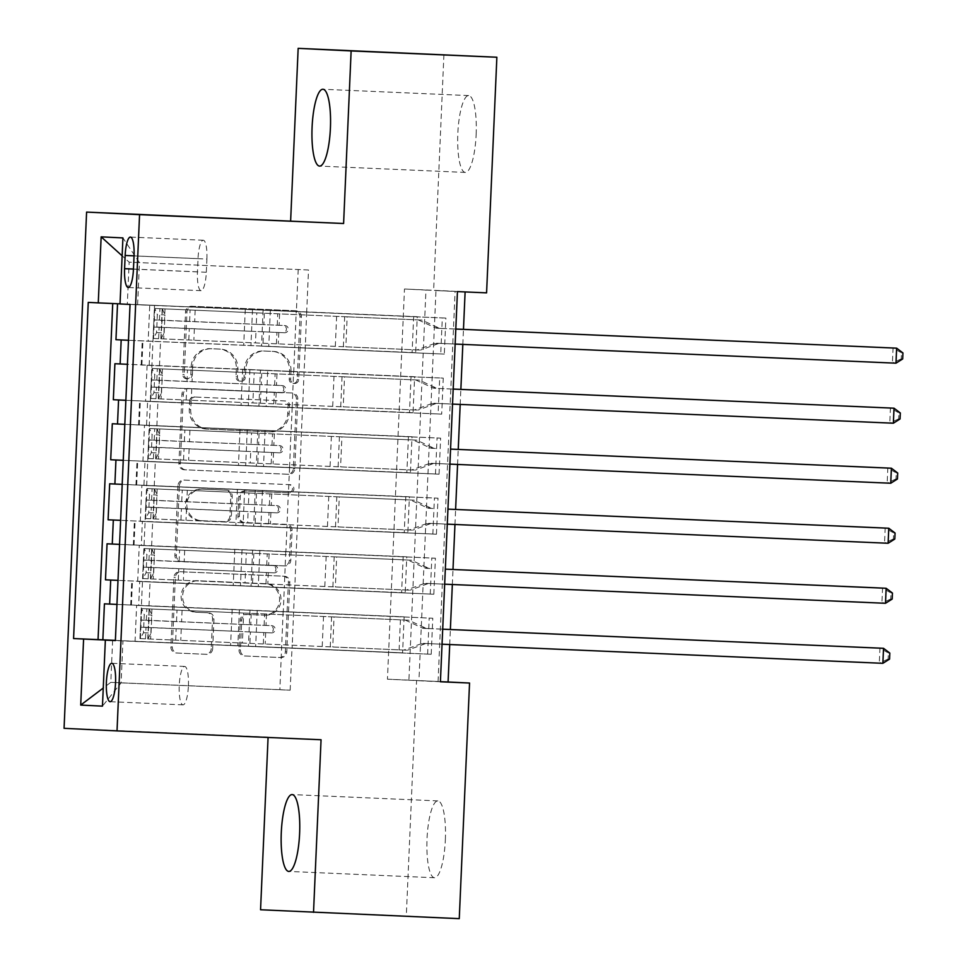 <?xml version="1.0" encoding="UTF-8"?>
<svg xmlns="http://www.w3.org/2000/svg" width="967" height="967" viewBox="0 0 967 967"><rect width="100%" height="100%" fill="white"/><g stroke="black" fill="none" stroke-linecap="round" stroke-linejoin="round"><path stroke-width="0.73" stroke-dasharray="4.83 3.63" d="M186.619 378.81A4.134 4.013 -87.2 0 1 182.799 374.507L185.531 311.906A5.899 5.729 -87.2 0 1 191.502 306.261L294.5 310.721A5.899 5.729 -87.2 0 1 299.975 316.862L297.232 379.463A4.134 4.013 -87.2 0 1 293.025 383.416A4.134 4.013 -87.2 0 1 289.23 379.124L289.58 371.014A18.869 18.325 -87.2 0 0 272.186 351.372A18.869 18.325 -87.2 0 0 272.09 351.372L263.507 350.997A18.869 18.325 -87.2 0 0 244.373 369.056L244.022 377.166A4.134 4.013 -87.2 0 1 239.816 381.107A4.134 4.013 -87.2 0 1 236.008 376.816L236.359 368.717A18.869 18.325 -87.2 0 0 218.977 349.063A18.869 18.325 -87.2 0 0 218.88 349.063L210.298 348.688A18.869 18.325 -87.2 0 0 191.164 366.747L190.801 374.858A4.134 4.013 -87.2 0 1 186.619 378.81M291.007 371.086A18.869 18.325 -87.2 0 0 273.625 351.444A18.869 18.325 -87.2 0 0 273.528 351.444L264.934 351.069A18.869 18.325 -87.2 0 0 245.811 369.128L245.449 377.227A4.134 4.013 -87.2 0 1 241.242 381.179A4.134 4.013 -87.2 0 1 237.447 376.888L237.797 368.778A18.869 18.325 -87.2 0 0 220.403 349.135A18.869 18.325 -87.2 0 0 220.307 349.135L211.725 348.761A18.869 18.325 -87.2 0 0 192.59 366.819L192.24 374.93A4.134 4.013 -87.2 0 1 188.033 378.871A4.134 4.013 -87.2 0 1 184.226 374.58L186.957 311.978A5.899 5.729 -87.2 0 1 192.941 306.334L295.938 310.794A5.899 5.729 -87.2 0 1 301.402 316.934L298.67 379.535A4.134 4.013 -87.2 0 1 294.464 383.488A4.134 4.013 -87.2 0 1 290.656 379.197L291.007 371.086L289.58 371.014M445.352 839.767A38.45 9.174 -87.5 0 0 437.858 800.906A38.45 9.174 -87.5 0 0 427.027 838.872A38.45 9.174 -87.5 0 0 434.521 877.746A38.45 9.174 -87.5 0 0 445.352 839.767M476.151 134.437A38.45 9.174 -87.5 0 0 468.644 95.576A38.45 9.174 -87.5 0 0 457.826 133.555A38.45 9.174 -87.5 0 0 465.32 172.416A38.45 9.174 -87.5 0 0 476.151 134.437M188.408 685.869A19.231 4.581 -87.5 0 0 184.661 666.432A19.231 4.581 -87.5 0 0 179.246 685.422A19.231 4.581 -87.5 0 0 182.993 704.858A19.231 4.581 -87.5 0 0 188.408 685.869M211.241 648.615A5.899 5.729 -87.2 0 1 205.258 654.26L176.369 653.015A5.899 5.729 -87.2 0 1 170.905 646.875L173.939 577.347A5.899 5.729 -87.2 0 1 179.922 571.702L282.92 576.163A5.899 5.729 -87.2 0 1 288.384 582.303L285.35 651.831A5.899 5.729 -87.2 0 1 279.366 657.475L244.458 655.964A5.899 5.729 -87.2 0 1 238.994 649.824L240.3 620.065A5.899 5.729 -87.2 0 1 246.271 614.42L263.58 615.169A15.774 15.327 -87.2 0 0 279.572 600.12A15.774 15.327 -87.2 0 0 265.043 583.657A15.774 15.327 -87.2 0 0 264.958 583.657L197.147 580.708A15.774 15.327 -87.2 0 0 181.155 595.769A15.774 15.327 -87.2 0 0 195.697 612.232A15.774 15.327 -87.2 0 0 195.781 612.232L207.083 612.727A5.899 5.729 -87.2 0 1 212.547 618.868L211.241 648.615L212.68 648.688A5.899 5.729 -87.2 0 1 206.696 654.333L177.795 653.076A5.899 5.729 -87.2 0 1 172.331 646.935L175.365 577.408A5.899 5.729 -87.2 0 1 181.349 571.775L284.346 576.235A5.899 5.729 -87.2 0 1 289.81 582.376L286.776 651.903A5.899 5.729 -87.2 0 1 280.793 657.548L245.896 656.037A5.899 5.729 -87.2 0 1 240.432 649.897L241.726 620.137A5.899 5.729 -87.2 0 1 247.709 614.492L263.58 615.169M321.056 739.755L268.077 737.458M268.089 737.168L64.064 728.32M443.913 54.672L433.627 290.281L455.094 291.321L438.063 681.505L416.584 680.454L406.297 916.063L459.265 918.65M404.472 289.012L425.951 290.064L408.908 680.236L387.441 679.197L404.472 289.012L433.627 290.281M387.441 679.197L416.584 680.454M260.558 909.754L406.297 916.063M184.371 469.769A5.899 5.729 -87.2 0 1 178.907 463.628L181.941 394.101A5.899 5.729 -87.2 0 1 187.912 388.456L290.922 392.916A5.899 5.729 -87.2 0 1 296.385 399.057L293.339 468.584A5.899 5.729 -87.2 0 1 287.368 474.229L185.797 469.841A5.899 5.729 -87.2 0 1 185.773 469.829A5.899 5.729 -87.2 0 1 180.333 463.701L183.367 394.173A5.899 5.729 -87.2 0 1 189.351 388.529L292.348 392.989A5.899 5.729 -87.2 0 1 297.812 399.129L294.778 468.657A5.899 5.729 -87.2 0 1 288.795 474.301L184.334 469.769M177.94 485.724L174.906 555.251A5.899 5.729 -87.2 0 0 180.333 561.392A5.899 5.729 -87.2 0 1 180.333 561.392L283.367 565.852A5.899 5.729 -87.2 0 0 289.351 560.207L290.644 530.46A5.899 5.729 -87.2 0 0 285.205 524.319A5.899 5.729 -87.2 0 1 285.205 524.319L243.406 522.506A5.899 5.729 -87.2 0 1 237.942 516.366L238.801 496.627A5.899 5.729 -87.2 0 1 244.784 490.982L288.275 492.868A4.134 4.013 -87.2 0 0 292.457 488.927A4.134 4.013 -87.2 0 0 288.649 484.612A4.134 4.013 -87.2 0 1 288.649 484.612L183.911 480.079A5.899 5.729 -87.2 0 0 177.94 485.724L179.366 485.797L176.332 555.324L174.906 555.251M431.209 654.26L135.066 641.423L136.637 605.402L432.781 618.239L431.209 654.26L427.632 654.079L429.203 618.07L432.781 618.239M433.82 594.234L137.677 581.397L139.26 545.376L435.404 558.213L433.82 594.234L430.242 594.052L431.814 558.044L435.404 558.213M436.443 534.207L140.3 521.358L141.871 485.349L438.015 498.186L436.443 534.207L432.865 534.026L434.437 498.017L438.015 498.186M439.066 474.181L142.923 461.332L144.494 425.323L440.638 438.16L439.066 474.181L435.488 473.999L437.06 437.978L440.638 438.16M147.117 365.296L443.261 378.133L441.689 414.142L145.546 401.305L147.117 365.296L141.194 364.994L304.061 372.041L305.246 348.035L261.525 346.138L440.734 353.946L442.306 317.925L445.884 318.107L444.312 354.115L440.734 353.946M117.527 303.747L413.671 316.535L412.099 352.544L128.49 340.251M114.904 363.725L411.048 376.562L409.476 412.583L125.867 400.278M112.293 423.751L408.437 436.588L406.853 472.609L123.244 460.304M109.67 483.778L405.814 496.615L404.242 532.636L120.621 520.343L286.933 527.607L285.894 551.613L141.315 545.352L142.367 521.334M107.047 543.805L403.191 556.641L401.619 592.662L117.998 580.369L284.322 587.634L283.271 611.64L138.692 605.378L139.744 581.36M137.677 581.397L430.242 594.052M136.637 605.402L293.581 612.147L294.621 588.141M140.3 521.358L432.865 534.026M139.26 545.376L296.192 552.121L297.244 528.103M142.923 461.332L435.488 473.999M141.871 485.349L298.815 492.094L299.867 468.076M145.546 401.305L438.111 413.973L439.683 377.952L443.261 378.133M144.494 425.323L301.438 432.068L302.49 408.05M413.671 316.535L417.248 316.705L415.677 352.725L412.099 352.544M411.048 376.562L414.625 376.731L413.054 412.752L409.476 412.583M408.437 436.588L412.015 436.758L410.431 472.778L406.853 472.609M405.814 496.615L409.392 496.796L407.82 532.805L404.242 532.636M403.191 556.641L406.769 556.823L405.197 592.831L401.619 592.662M404.146 616.849L402.574 652.858L398.996 652.689L400.568 616.668L404.146 616.849L283.271 611.64M440.408 681.771L418.929 680.732L435.972 290.547L457.439 291.599M441.689 414.142L438.111 413.973M412.015 436.758L240.034 429.312L290.982 431.56L289.556 467.581L123.244 460.352M289.556 467.581L288.504 491.587L143.938 485.325L144.99 461.307M414.625 376.731L242.657 369.273L293.605 371.521L292.179 407.554L125.867 400.326M292.179 407.554L291.127 431.56L146.561 425.299L147.6 401.281M444.312 354.115L305.113 348.023M417.248 316.705L245.28 309.247L296.228 311.495L293.75 371.533L127.439 364.305M294.802 347.528L128.478 340.299M117.527 303.698L112.728 303.529M135.066 641.423L139.852 641.653L154.539 305.499L149.74 305.27L148.169 341.278M283.126 611.64L279.862 689.676L290.173 690.184L121.105 682.859L122.942 640.831L427.632 654.079M290.173 690.184L291.998 648.168M120.029 303.952L306.684 312.015L308.509 269.986L129.155 262.154L127.318 304.182L120.029 303.856M137.616 304.678L139.453 262.661L122.918 237.918M308.509 269.986L129.155 262.154L122.132 255.82M298.211 269.491L296.373 311.507L127.318 304.182M465.115 291.925L486.582 292.856M449.715 644.542L450.368 629.505M452.338 584.503L452.991 569.478M454.961 524.477L455.614 509.452M457.572 464.45L458.237 449.425M460.195 404.424L460.86 389.399M462.818 344.397L463.471 329.372M279.862 689.676L110.806 682.351L121.105 682.859L102.466 706.14M281.699 647.66L115.375 640.456M112.631 640.408L110.806 682.351L103.264 688.045M293.581 612.147L292.143 648.168M296.192 552.121L294.766 588.141M298.815 492.094L297.389 528.115M301.438 432.068L300.012 468.088M304.061 372.041L302.635 408.062M306.684 312.015L305.246 348.035M409.392 496.796L288.504 491.587M288.371 491.587L286.933 527.607M406.769 556.823L285.894 551.613M285.748 551.613L284.322 587.634M425.951 290.064L455.094 291.321M408.908 680.236L438.063 681.505M435.972 290.547L465.115 291.816M418.929 680.732L440.408 681.662M306.817 312.015L263.097 310.117L270.325 310.467L268.753 346.488M263.097 310.117L261.525 346.138M445.884 318.107L149.74 305.27M154.539 305.499L130.049 304.436M270.325 310.467L442.306 317.925M112.728 303.457L88.251 302.393M415.677 352.725L294.657 347.516M252.508 309.609L250.936 345.618M245.28 309.247L243.708 345.267M104.424 603.831L400.568 616.668M115.387 640.396L398.996 652.689M304.206 372.041L260.486 370.143L258.902 406.164M260.486 370.143L267.714 370.506L266.143 406.515M267.714 370.506L439.683 377.952M413.054 412.752L292.034 407.542M249.885 369.636L248.314 405.644M242.657 369.273L241.085 405.294M247.262 429.662L245.691 465.671L289.411 467.569M240.034 429.312L238.462 465.32L245.691 465.671M410.431 472.778L238.462 465.32M124.816 424.344L146.561 425.299M301.583 432.068L437.06 437.978M265.091 430.533L263.52 466.541M257.863 430.17L256.291 466.191M244.639 489.689L243.068 525.71L286.8 527.595M237.411 489.338L235.839 525.347L243.068 525.71M407.82 532.805L235.839 525.347M122.193 484.37L143.938 485.325M298.96 492.094L434.437 498.017M262.468 490.559L260.897 526.568M255.24 490.209L253.668 526.217M242.028 549.715L240.457 585.736L284.177 587.622M234.8 549.365L233.216 585.373L240.457 585.736M405.197 592.831L233.216 585.373M119.57 544.397L141.315 545.352M296.337 552.133L431.814 558.044M259.845 550.586L258.274 586.606M252.617 550.235L251.045 586.244M239.405 609.742L237.834 645.763L281.554 647.66M232.177 609.391L230.605 645.412L237.834 645.763M402.574 652.858L230.605 645.412M116.947 604.423L138.692 605.378M293.714 612.159L429.203 618.07M122.942 640.831L115.375 640.517M139.852 641.653L115.375 640.589M257.222 610.612L255.651 646.633M249.994 610.262L248.422 646.27M206.902 259.059A18.627 4.448 -87.5 0 0 203.275 240.239A18.627 4.448 -87.5 0 0 198.03 258.636L197.449 271.836A18.627 4.448 -87.5 0 0 201.088 290.668A18.627 4.448 -87.5 0 0 206.322 272.271L206.902 259.059L134.038 255.904M189.665 400.93A4.134 4.013 -87.2 0 1 193.847 396.978L284.262 400.894A4.134 4.013 -87.2 0 1 288.081 405.197L287.719 413.743A18.869 18.325 -87.2 0 1 268.584 431.802L206.781 429.118A18.869 18.325 -87.2 0 1 206.684 429.118A18.869 18.325 -87.2 0 1 189.29 409.476L189.665 400.93L191.103 401.003A4.134 4.013 -87.2 0 1 195.286 397.05L193.847 396.978M191.103 401.003L190.729 409.537A18.869 18.325 -87.2 0 0 208.11 429.179A18.869 18.325 -87.2 0 0 208.207 429.191L270.011 431.874A18.869 18.325 -87.2 0 0 289.145 413.803L289.52 405.27A4.134 4.013 -87.2 0 0 285.712 400.967A4.134 4.013 -87.2 0 1 285.712 400.967L195.286 397.05M179.366 485.797A5.899 5.729 -87.2 0 1 185.35 480.152L290.064 484.685A4.134 4.013 -87.2 0 1 293.883 489A4.134 4.013 -87.2 0 1 289.701 492.94L246.21 491.055A5.899 5.729 -87.2 0 0 240.239 496.7L239.369 516.438A5.899 5.729 -87.2 0 0 244.808 522.567A5.899 5.729 -87.2 0 0 244.844 522.579L286.607 524.38A5.899 5.729 -87.2 0 1 292.07 530.52L290.777 560.28A5.899 5.729 -87.2 0 1 284.794 565.925L181.796 561.452A5.899 5.729 -87.2 0 1 176.332 555.324M200.06 520.621A15.774 15.327 -87.2 0 1 199.988 520.621A15.774 15.327 -87.2 0 1 185.446 504.158A15.774 15.327 -87.2 0 1 201.438 489.097L225.323 490.136A5.899 5.729 -87.2 0 1 230.799 496.276L229.928 516.015A5.899 5.729 -87.2 0 1 223.957 521.66L201.499 520.693A15.774 15.327 -87.2 0 1 201.414 520.693A15.774 15.327 -87.2 0 1 186.873 504.23A15.774 15.327 -87.2 0 1 202.865 489.169L201.438 489.097M201.499 520.693L225.384 521.733A5.899 5.729 -87.2 0 0 231.367 516.088L232.225 496.349A5.899 5.729 -87.2 0 0 226.786 490.209A5.899 5.729 -87.2 0 1 226.786 490.209L202.865 489.169M265.018 615.242A15.774 15.327 -87.2 0 0 281.01 600.193A15.774 15.327 -87.2 0 0 266.469 583.73A15.774 15.327 -87.2 0 0 266.396 583.717L198.586 580.78A15.774 15.327 -87.2 0 0 182.594 595.841A15.774 15.327 -87.2 0 0 197.123 612.304A15.774 15.327 -87.2 0 0 197.208 612.304L208.509 612.8A5.899 5.729 -87.2 0 1 213.973 618.928L212.68 648.688M156.569 332.6L164.148 332.938L161.03 338.801L153.451 338.462L156.569 332.6L157.355 314.601L154.756 308.449L256.799 312.885L256.291 324.296L284.939 325.565A3.602 3.505 -87.2 0 1 288.275 329.312A3.602 3.505 -87.2 0 1 284.624 332.757L255.977 331.5L255.481 342.898L420.536 350.078L345.835 346.827L347.153 316.813L154.369 308.437L153.862 319.98L263.846 324.622L264.342 313.211M153.451 338.462L263.036 343.225L263.532 331.826L282.763 332.672A3.602 3.505 92.8 0 0 286.413 329.227A3.602 3.505 92.8 0 0 283.077 325.468L263.846 324.622M256.799 312.885L421.854 320.065L438.607 327.873A6.007 5.838 92.8 0 0 440.759 328.405L455.808 329.058M347.153 316.813L421.854 320.065M161.03 338.801L255.481 342.898M263.036 343.225L345.835 346.827M164.148 332.938L164.934 314.928L157.355 314.601M162.335 308.787L164.934 314.928M455.155 344.071L440.106 343.418A6.007 5.838 92.8 0 0 437.906 343.756L420.536 350.078M263.532 331.826L153.56 326.894L153.052 338.45M256.291 324.296L162.287 320.198L161.416 325.952L161.972 327.402L255.977 331.5M153.584 327.039L161.972 327.402L153.584 327.039L153.898 319.835L162.287 320.198M418.276 319.896L435.029 327.704A6.007 5.838 92.8 0 0 437.144 328.224A6.007 5.838 92.8 0 0 437.181 328.236L455.808 329.034M902.682 358.95L901.244 358.878L901.51 352.882L893.061 347.999L892.396 363L436.528 343.237A6.007 5.838 92.8 0 0 434.328 343.575L416.958 349.909M901.51 352.882L902.936 352.943M901.244 358.878L892.396 363L895.974 363.181M153.946 392.626L161.525 392.965L158.407 398.827L150.828 398.501L153.946 392.626L154.732 374.628L152.133 368.475L254.176 372.911L253.68 384.322L282.316 385.591A3.602 3.505 -87.2 0 1 285.664 389.338A3.602 3.505 -87.2 0 1 282.001 392.795L253.366 391.526L252.858 402.925L417.913 410.105L343.212 406.853L344.53 376.84L151.746 368.463L151.239 380.007L261.223 384.648L261.719 373.238M150.828 398.501L260.413 403.251L260.909 391.853L280.14 392.699A3.602 3.505 92.8 0 0 283.802 389.254A3.602 3.505 92.8 0 0 280.454 385.495L261.223 384.648M254.176 372.911L419.231 380.091L435.984 387.9A6.007 5.838 92.8 0 0 438.111 388.432L453.185 389.085M344.53 376.84L419.231 380.091M158.407 398.827L252.858 402.925M260.413 403.251L343.212 406.853M161.525 392.965L162.311 374.954L154.732 374.628M159.712 368.814L162.311 374.954M452.532 404.097L437.483 403.444A6.007 5.838 92.8 0 0 435.283 403.783L417.913 410.105M415.653 379.922L432.406 387.731A6.007 5.838 92.8 0 0 434.534 388.263L438.111 388.432A6.007 5.838 92.8 0 0 438.136 388.432L453.185 389.06M260.909 391.853L150.937 386.921L150.429 398.477M253.68 384.322L159.664 380.224L158.793 385.978L159.35 387.429L253.366 391.526M150.961 387.066L159.35 387.429L150.973 387.066L151.287 379.862L159.664 380.224M900.059 418.977L898.633 418.904L898.887 412.909L890.438 408.026L889.773 423.026L433.905 403.263A6.007 5.838 92.8 0 0 431.705 403.602L414.335 409.935M898.887 412.909L900.325 412.969M898.633 418.904L889.773 423.026L893.363 423.208M151.323 452.665L158.902 452.991L155.784 458.854L148.205 458.527L151.323 452.665L152.109 434.654L149.51 428.514L251.553 432.938L251.057 444.349L279.693 445.618A3.602 3.505 -87.2 0 1 283.041 449.365A3.602 3.505 -87.2 0 1 279.378 452.822L250.743 451.553L250.248 462.963L415.302 470.143L340.602 466.88L341.907 436.866L149.123 428.49L148.616 440.033L258.6 444.675L259.096 433.276M148.205 458.527L257.79 463.29L258.286 451.879L277.517 452.725A3.602 3.505 92.8 0 0 281.179 449.28A3.602 3.505 92.8 0 0 277.831 445.521L258.6 444.675M251.553 432.938L416.608 440.118L433.361 447.939A6.007 5.838 92.8 0 0 435.488 448.458L431.935 448.289A6.007 5.838 92.8 0 1 429.783 447.757L413.03 439.949L416.608 440.118M413.03 439.949L341.907 436.866M155.784 458.854L250.248 462.963M257.79 463.29L340.602 466.88M158.902 452.991L159.688 434.981L152.109 434.654M157.101 428.84L159.688 434.981M449.909 464.124L434.86 463.471A6.007 5.838 92.8 0 0 432.672 463.809L415.302 470.143M431.911 448.289L435.488 448.458A6.007 5.838 92.8 0 0 435.513 448.458L431.935 448.289M258.286 451.879L148.314 446.947L147.818 458.503M251.057 444.349L157.053 440.251L156.17 446.005L156.739 447.455L250.743 451.553M148.35 447.092L156.727 447.455L148.35 447.092L148.664 439.888L157.053 440.251M897.436 479.003L896.01 478.931L896.264 472.936L887.815 468.052L887.162 483.053L431.282 463.29A6.007 5.838 92.8 0 0 429.094 463.628L411.724 469.962M896.264 472.936L897.702 473.008M896.01 478.931L887.162 483.053L890.74 483.234M148.7 512.691L156.279 513.018L153.161 518.88L145.582 518.554L148.7 512.691L149.486 494.681L146.887 488.54L248.93 492.977L248.434 504.375L277.082 505.644A3.602 3.505 -87.2 0 1 280.418 509.391A3.602 3.505 -87.2 0 1 276.767 512.848L248.12 511.579L247.625 522.99L412.679 530.17L337.979 526.906L339.284 496.893L146.5 488.516L145.993 500.06L255.977 504.701L256.485 493.303M145.582 518.554L255.167 523.316L255.663 511.906L274.906 512.752A3.602 3.505 92.8 0 0 278.556 509.307A3.602 3.505 92.8 0 0 275.22 505.548L255.977 504.701M248.93 492.977L413.985 500.157L430.738 507.965A6.007 5.838 92.8 0 0 432.902 508.485L429.324 508.316A6.007 5.838 92.8 0 1 427.16 507.784L410.407 499.975L413.985 500.157M410.407 499.975L339.284 496.893M153.161 518.88L247.625 522.99M255.167 523.316L337.979 526.906M156.279 513.018L157.065 495.007L149.486 494.681M154.478 488.867L157.065 495.007M447.286 524.15L432.237 523.498A6.007 5.838 92.8 0 0 430.049 523.836L412.679 530.17M255.663 511.906L145.703 506.986L145.195 518.53M248.434 504.375L154.43 500.29L153.741 501.692L154.116 507.494L248.12 511.579M145.727 507.119L154.116 507.494L145.727 507.119L146.041 499.915L154.43 500.29M894.813 539.03L893.387 538.97L893.653 532.962L885.192 528.079L884.539 543.079L428.659 523.316A6.007 5.838 92.8 0 0 426.471 523.667L409.101 529.989M893.653 532.962L895.079 533.035M893.387 538.97L884.539 543.079L888.117 543.261M146.09 572.718L153.668 573.044L150.538 578.907L142.959 578.58L146.09 572.718L146.875 554.707L144.276 548.567L246.307 553.003L245.811 564.402L274.459 565.671A3.602 3.505 -87.2 0 1 277.795 569.418A3.602 3.505 -87.2 0 1 274.144 572.875L245.497 571.606L245.002 583.016L410.056 590.196L335.356 586.933L336.661 556.919L143.878 548.543L143.382 560.098L253.366 564.728L253.862 553.329M142.959 578.58L252.544 583.343L253.052 571.932L272.283 572.778A3.602 3.505 92.8 0 0 275.933 569.333A3.602 3.505 92.8 0 0 272.609 565.586A3.602 3.505 92.8 0 0 272.597 565.574L253.366 564.728M246.307 553.003L411.362 560.183L428.115 567.992A6.007 5.838 92.8 0 0 430.242 568.511L426.701 568.342A6.007 5.838 92.8 0 0 426.701 568.342A6.007 5.838 92.8 0 1 424.537 567.81L407.784 560.002L411.362 560.183M407.784 560.002L336.661 556.919M150.538 578.907L245.002 583.016M252.544 583.343L335.356 586.933M153.668 573.044L154.454 555.034L146.875 554.707M151.855 548.893L154.454 555.034M444.663 584.177L429.626 583.524A6.007 5.838 92.8 0 0 427.426 583.863L410.056 590.196M253.052 571.932L143.08 567.013L142.572 578.556M245.811 564.402L151.807 560.316L150.937 566.058L151.493 567.52L245.497 571.606M143.104 567.158L151.493 567.52L143.104 567.158L143.418 559.953L151.807 560.316M892.19 599.057L890.764 598.996L891.03 592.989L882.569 588.105L881.916 603.118L426.036 583.355A6.007 5.838 92.8 0 0 423.848 583.693L406.478 590.015M891.03 592.989L892.456 593.061M890.764 598.996L881.916 603.118L885.494 603.287M143.467 632.744L151.045 633.071L147.927 638.933L140.336 638.607L143.467 632.744L144.252 614.734L141.653 608.594L243.684 613.03L243.188 624.428L271.836 625.697A3.602 3.505 -87.2 0 1 275.172 629.457A3.602 3.505 -87.2 0 1 271.522 632.902L242.874 631.632L242.379 643.043L407.433 650.223L332.733 646.959L334.05 616.946L141.267 608.569L140.759 620.125L250.743 624.755L251.239 613.356M140.336 638.607L249.921 643.369L250.429 631.959L269.66 632.817A3.602 3.505 92.8 0 0 273.31 629.36A3.602 3.505 92.8 0 0 269.974 625.613L250.743 624.755M243.684 613.03L408.751 620.21L425.492 628.018A6.007 5.838 92.8 0 0 427.619 628.538A6.007 5.838 92.8 0 0 427.656 628.55L442.705 629.203M334.05 616.946L408.751 620.21M147.927 638.933L242.379 643.043M249.921 643.369L332.733 646.959M151.045 633.071L151.831 615.06L144.252 614.734M149.232 608.92L151.831 615.06M442.04 644.203L427.003 643.551A6.007 5.838 92.8 0 0 424.803 643.889L407.433 650.223M250.429 631.959L140.457 627.039L139.949 638.583M243.188 624.428L149.184 620.343L148.314 626.096L148.87 627.547L242.874 631.632M140.481 627.184L148.87 627.547L140.481 627.184L140.795 619.98L149.184 620.343M405.161 620.028L421.914 627.837A6.007 5.838 92.8 0 0 424.078 628.369L442.705 629.179M889.58 659.095L888.141 659.023L888.407 653.015L879.946 648.132L879.293 663.144L423.425 643.381A6.007 5.838 92.8 0 0 421.225 643.72L403.855 650.042M888.407 653.015L889.833 653.088M888.141 659.023L879.293 663.144L882.871 663.314M184.226 374.58L182.799 374.507M290.656 379.197L289.23 379.124M237.447 376.888L236.008 376.816M149.003 605.886L150.054 581.868M151.626 545.847L152.665 521.842M154.249 485.821L155.288 461.815M156.859 425.794L157.911 401.788M159.482 365.768L160.534 341.762M149.172 365.272L150.223 341.254M141.895 365.043L142.947 341.025M139.272 425.069L140.324 401.051M136.649 485.096L137.701 461.078M134.026 545.122L135.078 521.104M131.403 605.149L132.455 581.143M198.03 258.636L134.038 255.856M206.322 272.271L133.458 269.116M197.449 271.836L133.458 269.068M192.59 366.819L191.164 366.747M211.725 348.761L210.298 348.688M220.307 349.135L218.88 349.063M237.797 368.778L236.359 368.717M245.449 377.227L244.022 377.166M245.811 369.128L244.373 369.056M264.934 351.069L263.507 350.997M273.528 351.444L272.09 351.372M298.67 379.535L297.232 379.463M301.402 316.934L299.975 316.862M192.941 306.334L191.502 306.261M186.957 311.978L185.531 311.906M192.24 374.93L190.801 374.858M288.795 474.301L287.368 474.229M294.778 468.657L293.339 468.584M297.812 399.129L296.385 399.057M189.351 388.529L187.912 388.456M183.367 394.173L181.941 394.101M180.333 463.701L178.907 463.628M289.52 405.27L288.081 405.197M289.145 413.803L287.719 413.743M270.011 431.874L268.584 431.802M208.207 429.191L206.781 429.118M190.729 409.537L189.29 409.476M284.794 565.925L283.367 565.852M290.777 560.28L289.351 560.207M292.07 530.52L290.644 530.46M239.369 516.438L237.942 516.366M240.239 496.7L238.801 496.627M246.21 491.055L244.784 490.982M289.701 492.94L288.275 492.868M185.35 480.152L183.911 480.079M232.225 496.349L230.799 496.276M231.367 516.088L229.928 516.015M225.384 521.733L223.957 521.66M213.973 618.928L212.547 618.868M197.208 612.304L195.781 612.232M198.586 580.78L197.147 580.708M266.396 583.717L264.958 583.657M247.709 614.492L246.271 614.42M241.726 620.137L240.3 620.065M240.432 649.897L238.994 649.824M245.896 656.037L244.458 655.964M280.793 657.548L279.366 657.475M286.776 651.903L285.35 651.831M289.81 582.376L288.384 582.303M181.349 571.775L179.922 571.702M175.365 577.408L173.939 577.347M172.331 646.935L170.905 646.875M206.696 654.333L205.258 654.26M153.523 338.317L154.817 308.606M162.396 308.932L161.102 338.643M277.239 325.214L277.734 313.816M335.319 346.379L336.625 316.366M276.417 343.829L276.925 332.418M279.596 313.9L279.1 325.311M278.786 332.515L278.278 343.914M189.617 321.346L190.112 309.948M188.795 339.961L189.302 328.55M195.177 310.177L194.681 321.576M194.367 328.78L193.871 340.191M159.446 320.065L159.942 308.666M165.006 308.884L164.511 320.295M158.636 338.68L159.132 327.269M164.197 327.499L163.701 338.897M343.358 346.718L344.675 316.705M438.607 327.873L435.029 327.704M440.759 328.405L437.181 328.236M440.106 343.418L436.528 343.237M437.906 343.756L434.328 343.575M282.763 332.672L284.624 332.757M280.454 385.495L282.316 385.591M150.9 398.344L152.194 368.632M159.773 368.959L158.479 398.682M274.616 385.241L275.111 373.842M332.696 406.406L334.002 376.393M273.806 403.855L274.302 392.445M276.973 373.927L276.477 385.337M276.163 392.542L275.655 403.94M186.994 381.373L187.489 369.974M186.184 399.987L186.679 388.577M192.554 370.204L192.058 381.602M191.744 388.807L191.248 400.217M156.823 380.091L157.319 368.693M162.396 368.923L161.888 380.321M156.013 398.706L156.509 387.296M161.574 387.525L161.078 398.936M340.735 406.744L342.052 376.731M435.984 387.9L432.406 387.731M437.483 403.444L433.905 403.263M435.283 403.783L431.705 403.602M280.14 392.699L282.001 392.795M148.277 458.382L149.571 428.659M157.15 428.985L155.856 458.709M271.993 445.267L272.489 433.869M330.073 466.432L331.379 436.419M271.183 463.882L271.679 452.471M274.35 433.953L273.854 445.364M273.54 452.568L273.045 463.967M184.371 441.411L184.866 430.001M183.561 460.014L184.056 448.615M189.931 430.23L189.435 441.629M189.121 448.833L188.625 460.244M154.2 440.118L154.708 428.719M159.773 428.949L159.277 440.348M153.39 458.733L153.886 447.322M158.963 447.552L158.455 458.962M338.124 466.771L339.429 436.758M433.361 447.939L429.783 447.757M434.86 463.471L431.282 463.29M432.672 463.809L429.094 463.628M277.517 452.725L279.378 452.822M145.654 518.409L146.96 488.686M154.539 489.024L153.233 518.735M269.37 505.294L269.866 493.895M327.45 526.459L328.768 496.446M268.56 523.909L269.056 512.498M271.727 493.98L271.231 505.39M270.917 512.595L270.422 523.993M181.748 501.438L182.243 490.027M180.938 520.041L181.433 508.642M187.308 490.257L186.812 501.668M186.498 508.872L186.002 520.27M151.589 500.144L152.085 488.746M157.15 488.976L156.654 500.374M150.767 518.759L151.275 507.349M156.34 507.578L155.844 518.989M335.501 526.81L336.806 496.796M430.738 507.965L427.16 507.784M432.902 508.485L429.324 508.316M432.237 523.498L428.659 523.316M430.049 523.836L426.471 523.667M274.906 512.752L276.767 512.848M272.597 565.574L274.459 565.671L272.609 565.586M143.031 578.435L144.337 548.712M151.916 549.051L150.61 578.762M266.747 565.332L267.243 553.922M324.827 586.486L326.145 556.472M265.937 583.935L266.433 572.524M269.104 554.006L268.608 565.417M268.294 572.621L267.799 584.032M179.125 561.464L179.632 550.054M178.315 580.067L178.81 568.669M184.697 550.283L184.189 561.694M183.875 568.898L183.379 580.297M148.966 560.171L149.462 548.773M154.527 549.002L154.031 560.401M148.156 578.786L148.652 567.375M153.717 567.605L153.221 579.015M332.878 586.836L334.183 556.823M428.115 567.992L424.537 567.81M429.626 583.524L426.036 583.355M427.426 583.863L423.848 583.693M272.283 572.778L274.144 572.875M140.42 638.462L141.714 608.751M149.293 609.077L147.999 638.788M264.124 625.359L264.632 613.948M322.216 646.512L323.522 616.499M263.314 643.962L263.81 632.563M266.493 614.045L265.985 625.444M265.671 632.648L265.176 644.058M176.502 621.491L177.009 610.08M175.692 640.094L176.187 628.695M182.074 610.31L181.578 621.721M181.264 628.925L180.756 640.323M146.343 620.21L146.839 608.799M151.904 609.029L151.408 620.439M145.534 638.812L146.029 627.414M151.094 627.631L150.598 639.042M330.255 646.863L331.572 616.849M425.492 628.018L421.914 627.837M427.656 628.55L424.078 628.369M427.003 643.551L423.425 643.381M424.803 643.889L421.225 643.72M269.66 632.817L271.522 632.902M188.033 378.871L186.595 378.81M294.464 383.488L293.025 383.416M241.242 381.179L239.816 381.107M437.858 800.906L292.119 794.584M468.644 95.576L322.905 89.254M184.661 666.432L111.797 663.277M141.194 364.994L142.246 340.988M138.583 425.033L139.623 401.015M135.96 485.059L137.012 461.041M133.337 545.086L134.389 521.068M130.714 605.112L131.766 581.094M203.275 240.239L130.4 237.084M201.088 290.668L128.212 287.501M182.993 704.858L110.129 701.691M465.32 172.416L319.581 166.094M434.521 877.746L288.782 871.424M220.403 349.135L218.977 349.063M273.625 351.444L272.186 351.372M208.11 429.179L206.684 429.118M201.414 520.693L199.988 520.621M197.123 612.304L195.697 612.232M266.469 583.73L265.043 583.657M245.86 656.037L244.433 655.964M162.166 308.775L161.61 321.612M161.416 325.952L160.86 338.788M440.734 328.405L437.144 328.224M280.478 385.495L282.34 385.591M159.543 368.802L158.987 381.639M158.793 385.978L158.237 398.815M156.932 428.828L156.364 441.665M156.183 446.005L155.614 458.841M154.309 488.855L153.741 501.692M153.56 506.031L152.991 518.868M432.865 508.485L429.288 508.316M151.686 548.881L151.13 561.718M150.937 566.058L150.381 578.895M149.063 608.908L148.507 621.745M148.314 626.096L147.758 638.921M427.619 628.538L424.042 628.369"/><path stroke-width="1.45" d="M299.613 833.445A38.45 9.174 -87.5 0 0 292.119 794.584A38.45 9.174 -87.5 0 0 281.288 832.563A38.45 9.174 -87.5 0 0 288.782 871.424A38.45 9.174 -87.5 0 0 299.613 833.445M330.412 128.127A38.45 9.174 -87.5 0 0 322.905 89.254A38.45 9.174 -87.5 0 0 312.087 127.233A38.45 9.174 -87.5 0 0 319.581 166.094A38.45 9.174 -87.5 0 0 330.412 128.127M115.544 682.714A19.231 4.581 -87.5 0 0 111.797 663.277A19.231 4.581 -87.5 0 0 106.382 682.267A19.231 4.581 -87.5 0 0 110.129 701.691A19.231 4.581 -87.5 0 0 115.544 682.714M268.077 737.458L260.558 909.754L459.265 918.65L469.551 683.04L448.084 681.989L449.715 644.542M86.595 212.087L64.064 728.32L117.019 730.907L139.562 214.662L86.595 212.087L343.599 223.51L351.13 50.937L298.162 48.35L290.632 220.935M298.162 48.35L496.869 57.246L351.13 50.937M117.527 303.747L115.955 339.707L128.49 340.251M127.439 364.305L114.904 363.725L113.332 399.734L125.867 400.278M124.816 424.344L112.293 423.751L110.709 459.76L123.244 460.304M122.193 484.37L109.67 483.778L108.099 519.799L120.621 520.343L108.099 519.799M119.57 544.397L107.047 543.805L105.476 579.825L117.998 580.369L105.476 579.825M496.869 57.246L486.582 292.856L457.439 291.599L440.408 681.771L469.551 683.04M125.154 255.469L124.586 268.681A18.627 4.448 -87.5 0 0 128.212 287.501A18.627 4.448 -87.5 0 0 133.458 269.116L134.038 255.904A18.627 4.448 -87.5 0 0 130.4 237.084A18.627 4.448 -87.5 0 0 125.154 255.469L134.038 255.856M115.375 640.517L105.355 640.106L115.375 640.589L130.049 304.436L120.029 303.952L122.918 237.918L101.148 236.855L98.271 302.889L88.251 302.393L73.577 638.558L112.631 640.408M105.355 640.106L102.466 706.14L80.708 705.076L83.597 639.042M128.478 340.299L115.955 339.707M112.728 303.529L98.054 639.61L115.387 640.396M116.947 604.423L104.424 603.831L102.853 639.852M123.244 460.352L110.709 459.76M125.867 400.326L113.332 399.734M313.526 912.328L321.056 739.755L117.019 730.907M343.599 223.51L139.562 214.662M450.368 629.505L452.338 584.503M452.991 569.478L454.961 524.477M455.614 509.452L457.572 464.45M458.237 449.425L460.195 404.424M460.86 389.399L462.818 344.397M463.471 329.372L465.115 291.925M115.375 640.456L112.643 640.335M440.408 681.662L448.084 681.989M120.029 303.856L98.271 302.889M98.054 639.61L73.577 638.558M122.132 255.82L101.148 236.855M80.708 705.076L103.264 688.045M455.808 329.058L896.639 348.168L895.974 363.181L455.155 344.071M455.808 329.034L896.639 348.168L902.936 352.943L902.682 358.95L895.974 363.181M453.185 389.085L894.016 408.195L893.363 423.208L452.532 404.097M453.185 389.06L894.016 408.195L900.325 412.969L900.059 418.977L893.363 423.208M890.74 483.234L897.436 479.003L897.702 473.008L891.393 468.221L887.815 468.052L450.562 449.099L891.393 468.221L890.74 483.234L449.909 464.124M888.117 543.261L894.813 539.03L895.079 533.035L888.77 528.248L885.192 528.079L447.939 509.125L888.77 528.248L888.117 543.261L447.286 524.15M885.494 603.287L892.19 599.057L892.456 593.061L886.147 588.287L882.569 588.105L445.316 569.152L886.147 588.287L885.494 603.287L444.663 584.177M442.705 629.203L883.524 648.313L882.871 663.314L442.04 644.203M442.705 629.179L883.524 648.313L889.833 653.088L889.58 659.095L882.871 663.314M120.138 363.979L121.177 339.961M109.646 604.085L110.697 580.079M112.269 544.058L113.32 520.053M114.892 484.032L115.943 460.026M117.515 424.005L118.566 399.987M133.458 269.068L124.586 268.681"/></g></svg>
